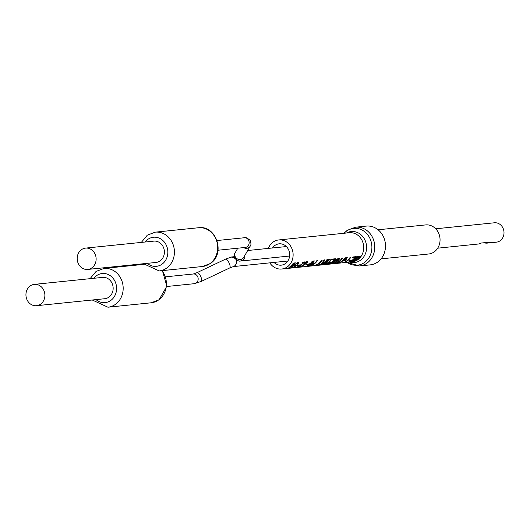 <?xml version="1.0" encoding="UTF-8"?>
<svg xmlns="http://www.w3.org/2000/svg" width="530" height="530" viewBox="0 0 530 530"><rect width="100%" height="100%" fill="white"/><g stroke="black" fill="none" stroke-linecap="round" stroke-linejoin="round"><path stroke-width="0.79" d="M244.86 255.433A4.869 4.3 84.2 0 1 242.965 260.276L242.581 260.31A4.869 4.3 -95.8 0 1 240.713 261.025L289.612 256.023M239.938 261.025A4.869 4.3 -95.8 0 0 240.713 261.025M243.641 247.609A4.869 4.492 29.9 0 0 250.173 246.185L243.734 257.394A4.869 4.492 29.9 0 1 239.58 259.548A4.869 4.492 29.9 0 1 235.346 256.937A4.869 4.492 29.9 0 1 235.287 252.538C234.333 253.267 234.28 255.168 235.121 258.243C237.268 260.561 239.043 261.489 240.441 261.025L242.581 260.31M87.748 269.432L156.012 262.449A10.719 9.467 -95.8 0 0 160.1 260.899A10.719 9.467 -95.8 0 0 163.836 248.404A10.719 9.467 -95.8 0 0 153.832 241.123L85.569 248.106A10.719 9.467 -95.8 0 0 81.481 249.656A10.719 9.467 -95.8 0 0 77.744 262.151A10.719 9.467 -95.8 0 0 87.748 269.432A10.719 9.467 -95.8 0 0 91.836 267.882A10.719 9.467 -95.8 0 0 95.572 255.387A10.719 9.467 -95.8 0 0 85.569 248.106M296.363 263.317L297.867 263.543L298.681 263.072L298.575 262.668L297.608 262.628L295.197 264.311A14.615 12.905 84.2 0 1 294.614 264.934L294.117 265.775L295.084 266.027L294.74 266.451A14.615 12.905 84.2 0 1 294.461 266.623L292.129 267.537L291.454 267.564L292.295 266.908M298.681 263.072L298.012 264.251L297.522 264.304L297.641 263.443M296.985 263.509L295.574 264.384A14.615 12.905 84.2 0 1 295.23 264.761L295.038 265.298L296.012 265.583L295.369 266.312A14.615 12.905 84.2 0 1 294.812 266.65L292.606 267.445M302.498 262.43L304.054 262.489L299.457 265.669C297.569 266.663 297.058 267.1 297.926 266.981L297.754 266.683M305.134 261.86L302.332 262.661A14.615 12.905 84.2 0 0 302.716 262.105L305.134 261.86L299.98 265.616C297.754 266.888 297.986 266.994 300.669 265.927L297.423 266.988M303.65 264.821L300.503 266.65L303.663 265.623C300.954 266.65 300.775 266.544 303.114 265.291L304.273 264.907A14.615 12.905 -95.8 0 0 304.743 264.523L304.399 264.377L306.903 262.244L306.559 263.231L307.089 263.072L307.658 261.601L306.353 261.734L303.65 264.821M306.983 265.927L308.38 265.875A14.615 12.905 -95.8 0 0 310.938 264.496A14.615 12.905 -95.8 0 0 314.356 260.912L312.773 261.078L307.566 265.961L307.334 265.55M309.745 265.669L311.401 265.57A14.615 12.905 -95.8 0 0 313.959 264.185A14.615 12.905 -95.8 0 0 317.377 260.608L316.821 260.661A14.615 12.905 84.2 0 1 314.899 263.006L311.461 264.444L310.156 265.696L309.99 265.404M321.584 260.177A14.615 12.905 84.2 0 1 318.166 263.755A14.615 12.905 84.2 0 1 313.813 265.676L314.548 265.603A14.615 12.905 -95.8 0 0 318.901 263.682A14.615 12.905 -95.8 0 0 322.32 260.098L321.584 260.177M324.194 259.905L321.279 264.092L316.854 265.364L322.644 263.781A14.615 12.905 84.2 0 1 319.179 265.126L319.908 265.053A14.615 12.905 -95.8 0 0 324.267 263.132A14.615 12.905 -95.8 0 0 327.686 259.554L326.95 259.627A14.615 12.905 84.2 0 1 324.32 262.602L322.763 263.436L325.022 259.826L324.194 259.905M327.381 261.648L323.028 264.735L324.029 264.636A14.615 12.905 -95.8 0 0 328.388 262.708A14.615 12.905 -95.8 0 0 331.806 259.13L331.071 259.203A14.615 12.905 84.2 0 1 325.268 264.099L329.329 259.382L328.481 259.468A14.615 12.905 84.2 0 1 325.069 263.052A14.615 12.905 84.2 0 1 320.71 264.974L321.445 264.894A14.615 12.905 -95.8 0 0 327.381 261.648L327.136 261.21M331.608 262.383L329.441 262.602A14.615 12.905 84.2 0 1 328.448 263.238L330.621 263.012A14.615 12.905 84.2 0 1 327.547 264.238L325.181 264.477A14.615 12.905 84.2 0 1 324.89 264.543L327.99 264.225A14.615 12.905 -95.8 0 0 332.35 262.304A14.615 12.905 -95.8 0 0 335.762 258.726L332.509 259.057A14.615 12.905 84.2 0 1 331.879 259.938L334.404 259.68A14.615 12.905 84.2 0 1 331.608 262.383M338.087 258.488L332.886 262.403L329.534 264.072L332.177 263.801A14.615 12.905 -95.8 0 0 336.53 261.88A14.615 12.905 -95.8 0 0 339.949 258.296L338.087 258.488M342.022 258.084A14.615 12.905 84.2 0 1 338.61 261.668A14.615 12.905 84.2 0 1 334.251 263.589L334.986 263.509A14.615 12.905 -95.8 0 0 339.339 261.588A14.615 12.905 -95.8 0 0 342.758 258.011L342.022 258.084M344.639 258.554L345.904 258.507L345.262 260.018A14.615 12.905 84.2 0 1 344.599 260.601L345.335 260.522A14.615 12.905 -95.8 0 0 345.858 260.071L347.236 257.553L345.719 257.706L342.599 260.475A14.615 12.905 84.2 0 1 341.479 261.369A14.615 12.905 84.2 0 1 337.126 263.291L337.862 263.218A14.615 12.905 -95.8 0 0 342.214 261.297A14.615 12.905 -95.8 0 0 343.38 260.363L346.136 258.587M350.197 257.249A14.615 12.905 84.2 0 1 346.786 260.826A14.615 12.905 84.2 0 1 342.426 262.754L343.162 262.675A14.615 12.905 -95.8 0 0 347.521 260.753A14.615 12.905 -95.8 0 0 350.933 257.176L350.197 257.249M352.046 260.296L349.88 260.515A14.615 12.905 84.2 0 1 348.886 261.144L351.059 260.926A14.615 12.905 84.2 0 1 347.985 262.145L345.626 262.39A14.615 12.905 84.2 0 1 345.335 262.456L348.429 262.138A14.615 12.905 -95.8 0 0 352.788 260.217A14.615 12.905 -95.8 0 0 356.206 256.633L352.947 256.971A14.615 12.905 84.2 0 1 352.324 257.852L354.842 257.593A14.615 12.905 84.2 0 1 352.046 260.296M356.352 259.11L351.595 261.813L352.675 261.701A14.615 12.905 -95.8 0 0 357.034 259.779A14.615 12.905 -95.8 0 0 360.453 256.202L359.81 256.268A14.615 12.905 84.2 0 1 354.126 261.111L359.002 256.348L351.953 261.336A14.615 12.905 -95.8 0 0 357.637 256.487L357.001 256.553A14.615 12.905 84.2 0 1 353.583 260.131A14.615 12.905 84.2 0 1 349.23 262.058L350.31 261.946L356.352 259.11L356.186 258.819M269.803 262.853A14.615 12.905 -95.8 0 0 281.688 269.028A14.615 12.905 -95.8 0 0 287.26 266.915A14.615 12.905 -95.8 0 0 292.361 249.882A14.615 12.905 -95.8 0 0 278.714 239.951A14.615 12.905 -95.8 0 0 273.142 242.064A14.615 12.905 -95.8 0 0 268.326 248.404M290.804 266L288.651 267.922L292.62 266.371L295.389 262.853L293.587 263.039L290.804 266M306.327 264.251A14.615 12.905 84.2 0 1 305.744 264.735L308.473 264.457A14.615 12.905 -95.8 0 0 309.056 263.973L306.327 264.251M297.125 265.192A14.615 12.905 84.2 0 1 296.548 265.676L299.278 265.397A14.615 12.905 -95.8 0 0 299.854 264.914L297.125 265.192M299.278 265.397L299.052 265M308.473 264.457L308.248 264.059M294.475 265.132L295.084 266.027M294.501 265.126L294.965 265.954M294.216 265.556L294.475 266M296.807 263.191L297.469 263.125M298.138 263.304L298.39 263.741M297.794 263.86L298.012 264.251M296.349 263.331L296.548 263.682M294.819 264.722L295.031 265.099M294.746 264.795L295.038 265.298M295.488 265.351L295.826 265.947M294.905 265.49L295.369 266.312M303.663 265.623C300.954 266.65 300.775 266.544 303.114 265.291M298.052 265.961L298.436 266.636L299.98 265.616M291.904 267.147L292.129 267.537M304.273 264.907L303.862 264.198M305.644 262.304L306.751 262.158M306.863 262.675L307.089 263.072M306.797 262.562L307.658 261.601M307.526 265.411L307.91 265.371M313.349 261.628L314.356 260.912M313.044 261.35L311.885 261.707M313.422 261.529A14.615 12.905 84.2 0 1 310.388 264.549A14.615 12.905 84.2 0 1 308.639 265.583L308.023 265.57L307.619 264.861M308.38 265.61L309.666 263.735M309.831 264.033L313.157 261.555M316.37 261.316L317.377 260.608M314.23 263.609A14.615 12.905 84.2 0 1 313.409 264.245A14.615 12.905 84.2 0 1 311.66 265.272L311.11 265.331L312.018 264.384L314.23 263.609L313.952 263.118M313.68 263.662L313.462 263.284M311.11 265.331L310.348 264.596M320.955 261.071L322.32 260.098M326.314 260.522L327.686 259.554M323.598 261.283L325.022 259.826M322.644 263.781L322.293 263.165M322.763 263.436L322.485 262.953M324.029 264.636L325.235 264.099M330.435 260.098L331.806 259.13M327.248 261.343L329.329 259.382M327.414 261.641L327.156 261.191M330.621 263.012L330.336 262.516M334.397 259.693L335.762 258.726M332.151 259.581L334.404 259.68M338.577 259.263L339.949 258.296M338.06 258.978L338.59 259.256L336.689 259.375M338.59 259.256A14.615 12.905 84.2 0 1 335.795 261.952A14.615 12.905 84.2 0 1 331.734 263.808L330.813 263.562M331.382 263.847L333.655 262.323L333.469 261.999M333.655 262.323L338.239 259.289M341.393 258.978L342.758 258.011M346.163 258.792L347.236 257.553M343.155 259.965L343.38 260.363M345.335 260.522L345.116 260.151M345.62 259.654L345.858 260.071M349.568 258.143L350.933 257.176M351.059 260.926L350.774 260.422M354.835 257.6L356.206 256.633M352.589 257.487L354.842 257.593M352.675 261.701L353.311 261.257M359.274 257.03L360.453 256.202M350.31 261.946L350.9 261.562M356.465 257.322L357.637 256.487M357.538 257.514L359.002 256.348M377.678 262.052A19.491 17.205 84.2 0 1 370.251 264.868L359.525 265.967A19.491 17.205 -95.8 0 0 366.959 263.145A19.491 17.205 -95.8 0 0 373.749 240.435A19.491 17.205 -95.8 0 0 355.557 227.191L366.283 226.098A19.491 17.205 84.2 0 1 384.475 239.335A19.491 17.205 84.2 0 1 377.678 262.052M272.539 247.974A10.719 9.467 84.2 0 1 275.024 245.377A10.719 9.467 84.2 0 1 279.111 243.827A10.719 9.467 84.2 0 1 289.115 251.107A10.719 9.467 84.2 0 1 285.378 263.602A10.719 9.467 84.2 0 1 281.291 265.152A10.719 9.467 84.2 0 1 274.017 262.423M294.561 263.781L295.389 262.853M292.812 264.258L294.415 263.397M293.746 263.397L294.395 263.397L292.885 265.788L289.466 267.57L292.944 264.49L292.375 265.397L293.289 264.781L292.951 264.185M293.289 264.781L293.885 263.642M289.466 267.57L288.93 266.875M435.713 228.788L494.404 222.785A9.745 8.606 84.2 0 1 503.5 229.404A9.745 8.606 84.2 0 1 500.101 240.766A9.745 8.606 84.2 0 1 496.385 242.17L487.289 243.104A9.745 8.606 -95.8 0 0 490.363 242.104L481.26 243.031A9.745 8.606 84.2 0 1 478.186 244.032L437.694 248.179M484.069 242.747A9.745 8.606 -95.8 0 0 487.289 243.104M381.077 258.865L428.618 254.002A14.615 12.905 -95.8 0 0 434.189 251.889A14.615 12.905 -95.8 0 0 439.291 234.85A14.615 12.905 -95.8 0 0 425.643 224.919L378.102 229.781M235.247 258.448L231.358 257.05L225.522 259.15A4.869 1.597 -115.3 0 1 228.549 261.913A4.869 1.597 -115.3 0 1 229.695 267.955L233.439 266.577A4.869 4.3 84.2 0 0 235.293 265.868L234.591 265.967A4.869 4.3 -95.8 0 0 235.929 259.322M234.591 265.967C236.632 264.152 237.042 261.919 235.83 259.276L235.731 259.104M235.095 258.196A4.869 4.3 -95.8 0 0 231.782 256.951A4.869 4.3 -95.8 0 0 230.875 257.156M36.504 305.704L104.768 298.721A10.719 9.467 -95.8 0 0 108.855 297.171A10.719 9.467 -95.8 0 0 112.592 284.676A10.719 9.467 -95.8 0 0 102.588 277.395L34.324 284.378A10.719 9.467 -95.8 0 0 30.236 285.928A10.719 9.467 -95.8 0 0 26.5 298.423A10.719 9.467 -95.8 0 0 36.504 305.704A10.719 9.467 -95.8 0 0 40.591 304.154A10.719 9.467 -95.8 0 0 44.328 291.659A10.719 9.467 -95.8 0 0 34.324 284.378M218.049 250.226L245.337 247.437A4.869 4.3 -95.8 0 0 248.451 240.037A4.869 4.3 -95.8 0 0 244.35 237.745C244.906 236.797 246.9 237.712 250.332 240.481C251.18 243.555 251.121 245.456 250.173 246.185M202.414 266.517L210.304 263.536C225.806 253.89 216.286 224.833 198.445 227.748A19.491 17.205 84.2 0 1 216.637 240.984A19.491 17.205 84.2 0 1 209.84 263.702A19.491 17.205 84.2 0 1 202.414 266.517L159.179 270.943A19.491 17.205 -95.8 0 0 166.612 268.127A19.491 17.205 -95.8 0 0 173.403 245.41A19.491 17.205 -95.8 0 0 155.21 232.166L147.32 235.154L141.331 242.402M147.28 263.344A14.615 12.905 -95.8 0 0 161.981 264.212A14.615 12.905 -95.8 0 0 165.744 244.125A14.615 12.905 -95.8 0 0 147.863 239.361A14.615 12.905 -95.8 0 0 145.101 242.018M278.714 239.951L349.296 232.73A14.615 12.905 84.2 0 1 362.944 242.66A14.615 12.905 84.2 0 1 357.849 259.7A14.615 12.905 84.2 0 1 352.271 261.813L281.688 269.028M349.462 262.098A15.608 13.78 -95.8 0 0 360.327 260.336A15.608 13.78 -95.8 0 0 364.726 239.58A15.608 13.78 -95.8 0 0 346.488 233.014M344.096 233.26A18.497 16.331 84.2 0 1 346.607 231.06A18.497 16.331 84.2 0 1 369.244 237.089A18.497 16.331 84.2 0 1 364.474 262.509A18.497 16.331 84.2 0 1 347.07 262.343M229.695 267.955L201.281 281.41A4.869 1.597 -115.3 0 0 200.141 275.368A4.869 1.597 -115.3 0 0 197.114 272.606L225.522 259.15M201.281 281.41L194.364 283.683A4.869 4.3 -95.8 0 0 197.471 276.282A4.869 4.3 -95.8 0 0 193.37 273.99L197.114 272.606M161.922 270.664A19.491 17.205 84.2 0 1 158.602 299.973A19.491 17.205 84.2 0 1 151.169 302.789L107.934 307.214A19.491 17.205 -95.8 0 0 115.368 304.399A19.491 17.205 -95.8 0 0 122.158 281.682A19.491 17.205 -95.8 0 0 103.973 268.438L96.076 271.426L90.087 278.674M96.043 299.616A14.615 12.905 -95.8 0 0 110.737 300.483A14.615 12.905 -95.8 0 0 114.507 280.397A14.615 12.905 -95.8 0 0 96.619 275.633A14.615 12.905 -95.8 0 0 93.856 278.29M247.689 250.511L286.385 246.556M235.287 252.538L237.771 248.212M244.35 237.745L217.061 240.534M198.445 227.748L155.21 232.166M143.511 263.728L159.179 270.943M301.08 265.662L301.464 266.332M303.968 263.622L304.399 264.377M345.938 258.243L346.136 258.594M346.945 262.357L359.525 265.967M343.97 233.273L347.21 230.338L355.557 227.191M233.439 266.577L287.863 261.005M231.782 256.951L234.532 256.666M193.37 273.99L165.817 276.806M194.364 283.683L166.811 286.498M162.392 270.611L166.851 286.16L159.06 299.808L151.169 302.789M92.266 300L107.934 307.214M143.988 264.344L103.973 268.438"/></g></svg>
